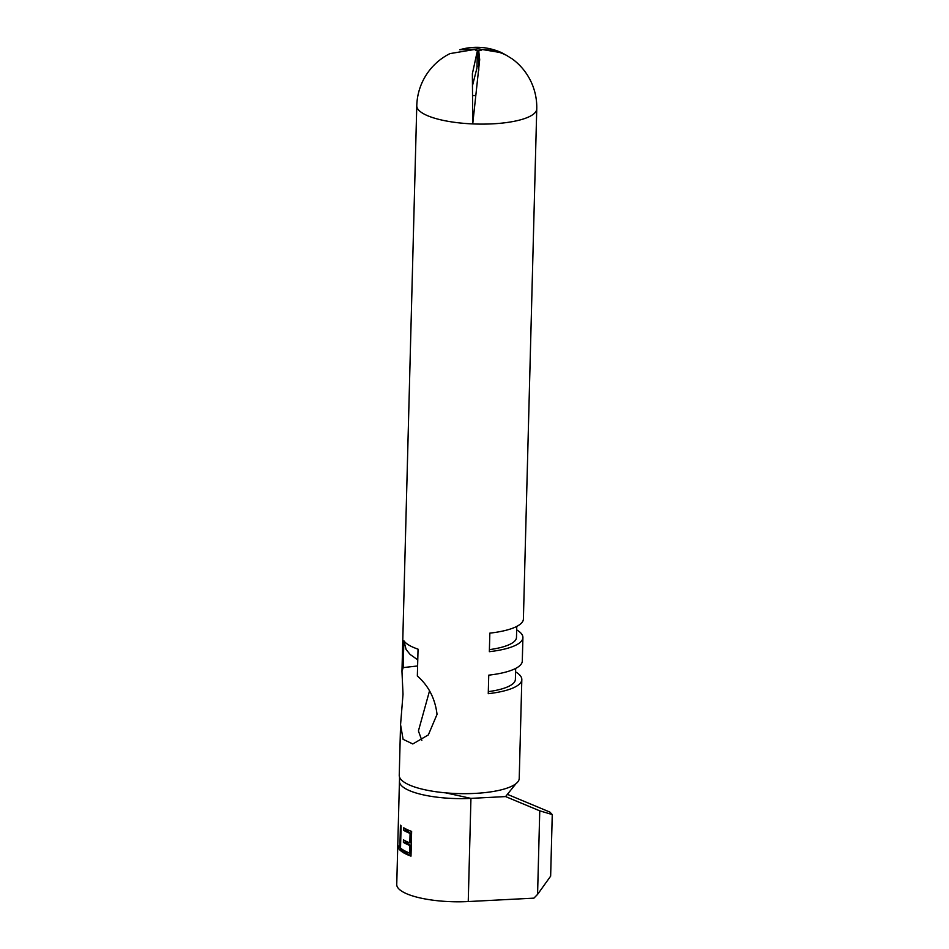 <?xml version="1.0" encoding="UTF-8"?>
<svg xmlns="http://www.w3.org/2000/svg" width="949" height="949" viewBox="0 0 949 949"><rect width="100%" height="100%" fill="white"/><g stroke="black" fill="none" stroke-linecap="round" stroke-linejoin="round"><path stroke-width="1.42" d="M437.038 714.372C435.14 698.618 428.58 685.83 417.346 675.996L418.046 649.152A60.012 16.738 1.5 0 1 403.871 640.753L403.171 667.598L401.961 671.418L403.017 694.217L400.561 724.728L403.1 739.318L412.803 743.969L428.343 734.894L437.038 714.372M421.831 740.434L418.426 730.932L429.434 691.228M506.41 55.315L512.341 58.98A60.012 60.012 0 0 1 536.754 108.874A60.012 16.738 1.5 0 1 503.207 122.979A60.012 16.738 1.5 0 1 472.732 123.916L479.684 59.692L478.711 50.677A3.215 0.902 1.5 0 0 479.696 50.617A3.215 0.902 1.5 0 0 481.487 49.858A3.215 0.902 1.5 0 0 481.392 49.633C490.669 49.656 499.008 51.554 506.41 55.315M475.295 49.372A3.215 0.902 1.5 0 0 475.058 49.692A3.215 0.902 1.5 0 0 475.39 50.107A3.215 0.902 1.5 0 0 477.418 50.629L472.377 73.725L472.732 123.916A60.012 16.738 1.5 0 1 422.91 113.382A60.012 16.738 1.5 0 1 416.777 105.742A60.012 60.012 0 0 1 449.968 53.607L475.295 49.372L475.283 50.036M472.377 86.074L476.967 67.96L477.418 50.629M536.754 108.874L523.397 619.045A60.012 16.738 -178.5 0 1 489.838 633.137L489.352 651.678A60.012 16.738 1.5 0 0 522.911 637.574A60.012 16.738 1.5 0 0 517.063 630.1L516.671 630.136M522.911 637.574L522.294 661.05A60.012 16.738 -178.5 0 1 488.747 675.154L488.261 693.683A60.012 16.738 1.5 0 0 521.82 679.591L519.222 778.441A60.012 16.738 1.5 0 1 516.007 783.649A60.012 16.738 -178.5 0 1 485.663 792.534A60.012 16.738 -178.5 0 1 445.579 792.842A60.012 16.738 -178.5 0 1 399.517 777.029A60.012 16.738 -178.5 0 1 399.244 775.297L400.561 724.728M521.82 679.591A60.012 16.738 1.5 0 0 515.959 672.106L515.568 672.153M489.411 649.638A53.571 14.935 1.5 0 0 516.481 637.408L516.766 626.411M403.764 827.789A56.632 15.789 1.5 0 0 411.629 831.407L410.988 856.128A56.632 15.789 -178.5 0 1 403.123 852.499L403.183 849.96A56.632 15.789 1.5 0 0 409.565 853.044L409.766 845.44A56.632 15.789 -178.5 0 1 403.384 842.356L403.455 839.829A56.632 15.789 1.5 0 0 409.838 842.902L410.087 833.4A56.632 15.789 -178.5 0 1 403.705 830.328L403.764 827.789M468.248 901.55L470.941 798.37L505.58 796.579L539.756 810.837L537.573 894.397L533.907 898.145L468.248 901.55A56.632 15.789 -178.5 0 1 396.741 884.468L399.446 781.288A56.632 15.789 1.5 0 0 470.941 798.37L445.579 792.842M399.517 777.029L399.517 780.553A56.632 15.789 1.5 0 0 399.446 781.288M398.782 846.034A56.632 15.789 1.5 0 0 399.861 847.362L400.442 825.191A56.632 15.789 1.5 0 0 401.107 825.832L400.525 848.015A56.632 15.789 1.5 0 0 402.506 849.533L402.447 852.06A56.632 15.789 -178.5 0 1 398.71 848.572L398.782 846.034M507.383 794.337L549.886 812.083L552.259 814.562L550.645 876.152L537.573 894.397M477.003 66.228A3.215 0.902 -178.5 0 1 478.296 66.24M478.711 50.677L478.782 70.202M476.018 49.087L459.779 49.751A60.012 60.012 0 0 1 501.819 52.776L480.823 49.289A3.215 0.902 1.5 0 0 476.018 49.087L475.983 50.356M507.359 55.813L501.819 52.776M480.787 50.404L480.823 49.289M488.308 691.643A53.571 14.935 1.5 0 0 515.378 679.425L515.663 668.428M516.007 783.649L505.58 796.579M539.756 810.837L552.259 814.562M417.607 665.973L403.171 667.598M417.762 659.852L410.158 654.49L406.113 649.519L403.871 640.753M410.988 855.844L404.986 852.285L403.123 852.499M404.986 852.285L405.021 851.004M409.766 845.44L410.632 845.334L410.431 852.937L409.565 853.044M410.632 845.334L405.259 842.154L403.384 842.356M405.259 842.154L405.294 840.873M410.087 833.4L410.953 833.293L410.703 842.807L409.838 842.902M410.953 833.293L405.567 830.114L403.705 830.328M405.567 830.114L405.603 828.833M402.471 850.802L398.71 848.572M400.537 847.291L399.861 847.362M475.176 95.564A41.993 11.708 1.5 0 0 472.59 95.552M401.961 671.418L416.777 105.742"/></g></svg>
